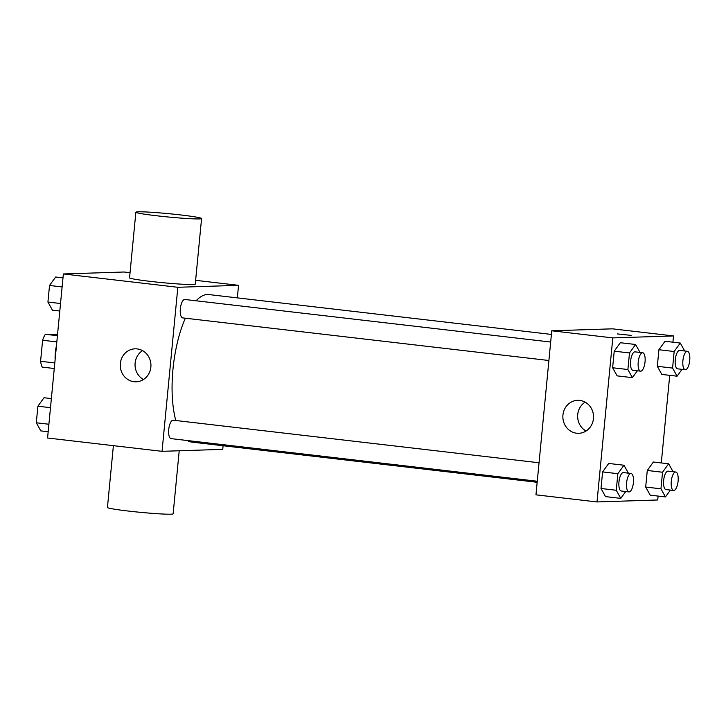 <?xml version="1.0" encoding="UTF-8"?>
<svg xmlns="http://www.w3.org/2000/svg" width="726" height="726" viewBox="0 0 726 726"><rect width="100%" height="100%" fill="white"/><g stroke="black" fill="none" stroke-linecap="round" stroke-linejoin="round"><path stroke-width="1.09" d="M54.804 362.936L40.583 361.285L42.616 340.249A19.602 7.151 96.6 0 1 45.357 334.287L57.535 334.55M40.583 361.285A19.602 7.151 96.6 0 0 42.199 367.102L54.268 368.499M55.131 359.57A20.627 7.523 -83.4 0 1 56.474 345.585M56.828 341.901L42.616 340.249M57.427 335.693L45.357 334.287M223.1 445.737L222.755 449.367L162.043 451.327L47.571 438.014L63.371 273.965L124.082 272.005L130.045 272.704M162.043 451.327L177.834 287.287L238.545 285.327L195.621 280.327M238.545 285.327L237.338 297.878M551.406 334.423L208.879 294.565A74.252 27.08 96.6 0 0 196.102 300.782M185.348 318.206A74.252 27.08 96.6 0 0 175.774 420.499M187.335 440.519A74.252 27.08 96.6 0 0 191.709 442.089L537.167 482.282M550.671 342.037L184.84 299.475A9.275 3.385 96.6 0 0 180.402 308.296A9.275 3.385 96.6 0 0 182.689 317.897A9.275 3.385 96.6 0 0 182.879 317.897M537.267 481.238L171.064 438.631A9.275 3.385 -83.4 0 1 168.75 429.275A9.275 3.385 -83.4 0 1 173.024 420.2A9.275 3.385 -83.4 0 1 173.215 420.209L539.046 462.771M177.834 287.287L63.371 273.965M134.02 381.722A16.498 15.346 88.1 0 1 120.262 364.67A16.498 15.346 88.1 0 1 135.063 348.825A16.498 15.346 88.1 0 1 150.935 364.815A16.498 15.346 88.1 0 1 136.134 381.803A16.498 15.346 88.1 0 1 134.02 381.722M201.574 218.526L195.258 284.138A33.006 1.67 -174.5 0 1 162.243 282.641A33.006 1.67 -174.5 0 1 129.555 277.813L135.871 212.201A33.006 1.67 -174.5 0 1 138.203 211.81A33.006 1.67 -174.5 0 1 174.984 214.315A33.006 1.67 -174.5 0 1 201.574 218.526A33.006 1.67 -174.5 0 1 168.559 217.029A33.006 1.67 -174.5 0 1 135.871 212.201M113.392 445.673L107.439 507.474A33.006 1.67 5.5 0 0 134.029 511.685A33.006 1.67 5.5 0 0 170.819 514.189A33.006 1.67 5.5 0 0 173.142 513.799L179.213 450.773M143.458 379.526A16.498 15.346 88.1 0 1 135.054 365.332A16.498 15.346 88.1 0 1 142.523 350.622M658.101 496.076L657.72 499.978L597.008 501.938L535.96 494.833L551.76 330.793L612.472 328.833L673.519 335.938L672.92 342.191M669.726 375.342L661.295 462.925M637.346 370.795L632.4 377.647L617.136 375.868L612.626 367.755L614.223 351.175L620.331 342.717L635.595 344.496L640.005 352.428M670.407 490.086L665.461 496.929L650.197 495.159L645.686 487.046L647.283 470.466L653.391 462.008L668.655 463.787L673.066 471.718M597.008 501.938L612.808 337.899L673.519 335.938M682.032 369.352L677.086 376.195L661.822 374.425L657.311 366.303L658.909 349.732L665.016 341.274L680.28 343.053L684.691 350.985M625.721 491.529L620.775 498.381L605.511 496.602L601.001 488.489L602.598 471.909L608.706 463.451L623.97 465.23L628.38 473.17M612.808 337.899L551.76 330.793M576.616 433.213A16.498 15.346 88.1 0 1 562.868 416.17A16.498 15.346 88.1 0 1 577.669 400.316A16.498 15.346 88.1 0 1 593.532 416.316A16.498 15.346 88.1 0 1 578.731 433.304A16.498 15.346 88.1 0 1 576.616 433.213M617.409 333.924L631.275 335.394L617.409 333.924M586.063 431.017A16.498 15.346 88.1 0 1 577.651 416.833A16.498 15.346 88.1 0 1 585.129 402.122M620.775 498.381L616.265 490.259L617.853 473.688L623.97 465.23M631.075 473.479A9.275 3.385 96.6 0 0 626.647 482.3A9.275 3.385 96.6 0 0 628.934 491.901A9.275 3.385 96.6 0 0 629.115 491.91A9.275 3.385 96.6 0 0 633.39 482.835A9.275 3.385 96.6 0 0 631.075 473.479L623.443 472.59A9.275 3.385 96.6 0 0 619.015 481.411A9.275 3.385 96.6 0 0 621.302 491.012A9.275 3.385 96.6 0 0 621.483 491.021M605.511 496.602L601.001 488.489L602.598 471.909L608.706 463.451M616.265 490.259L601.001 488.489M617.853 473.688L602.598 471.909M632.4 377.647L627.89 369.525L629.487 352.954L635.595 344.496M642.701 352.745A9.275 3.385 96.6 0 0 638.272 361.566A9.275 3.385 96.6 0 0 640.559 371.167A9.275 3.385 96.6 0 0 640.74 371.177A9.275 3.385 96.6 0 0 645.015 362.092A9.275 3.385 96.6 0 0 642.701 352.745L635.068 351.856A9.275 3.385 96.6 0 0 630.64 360.677A9.275 3.385 96.6 0 0 632.927 370.278A9.275 3.385 96.6 0 0 633.108 370.287M617.136 375.868L612.626 367.755L614.223 351.175L620.331 342.717M627.89 369.525L612.626 367.755M629.487 352.954L614.223 351.175M665.461 496.929L660.95 488.816L662.539 472.245L668.655 463.787M675.761 472.036A9.275 3.385 96.6 0 0 671.332 480.857A9.275 3.385 96.6 0 0 673.619 490.458A9.275 3.385 96.6 0 0 673.801 490.467A9.275 3.385 96.6 0 0 678.075 481.383A9.275 3.385 96.6 0 0 675.761 472.036L668.129 471.147A9.275 3.385 96.6 0 0 663.7 479.968A9.275 3.385 96.6 0 0 665.987 489.569A9.275 3.385 96.6 0 0 666.169 489.578M650.197 495.159L645.686 487.046L647.283 470.466L653.391 462.008M660.95 488.816L645.686 487.046M662.539 472.245L647.283 470.466M677.086 376.195L672.575 368.082L674.164 351.511L680.28 343.053M687.386 351.302A9.275 3.385 96.6 0 0 682.957 360.123A9.275 3.385 96.6 0 0 685.244 369.725A9.275 3.385 96.6 0 0 685.426 369.734A9.275 3.385 96.6 0 0 689.7 360.65A9.275 3.385 96.6 0 0 687.386 351.302L679.754 350.413A9.275 3.385 96.6 0 0 675.325 359.234A9.275 3.385 96.6 0 0 677.612 368.835A9.275 3.385 96.6 0 0 677.794 368.844M661.822 374.425L657.311 366.303L658.909 349.732L665.016 341.274M672.575 368.082L657.311 366.303M674.164 351.511L658.909 349.732M48.179 431.752L40.81 430.899L36.3 422.777L37.897 406.206L44.005 397.748L51.364 398.601M48.896 424.247L36.3 422.777M50.493 407.676L37.897 406.206M59.804 311.018L52.435 310.165L47.925 302.043L49.522 285.472L55.63 277.014L62.99 277.867M60.521 303.513L47.925 302.043M62.118 286.942L49.522 285.472M548.901 360.504L182.689 317.897M628.934 491.901L621.302 491.012M640.559 371.167L632.927 370.278M673.619 490.458L665.987 489.569M685.244 369.725L677.612 368.835"/></g></svg>
